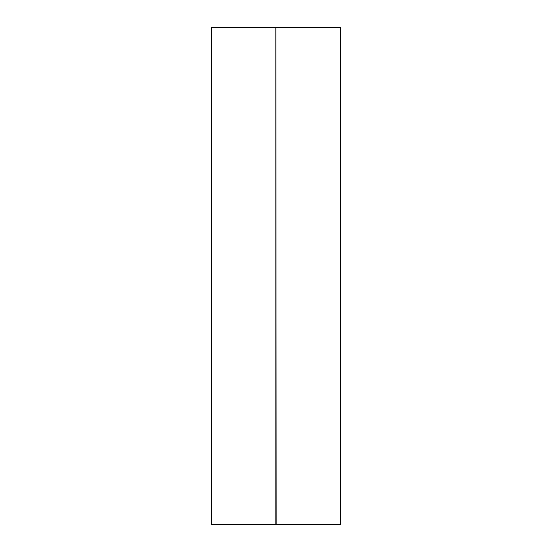 <?xml version="1.0" encoding="UTF-8"?>
<svg xmlns="http://www.w3.org/2000/svg" width="552" height="552" viewBox="0 0 552 552"><rect width="100%" height="100%" fill="white"/><g stroke="black" fill="none" stroke-linecap="round" stroke-linejoin="round"><path stroke-width="0.83" d="M275.834 27.6L211.623 27.6L211.623 524.4L275.834 524.4L275.834 27.6L276.166 524.4L340.377 524.4L340.377 27.6L276.166 27.6"/></g></svg>
